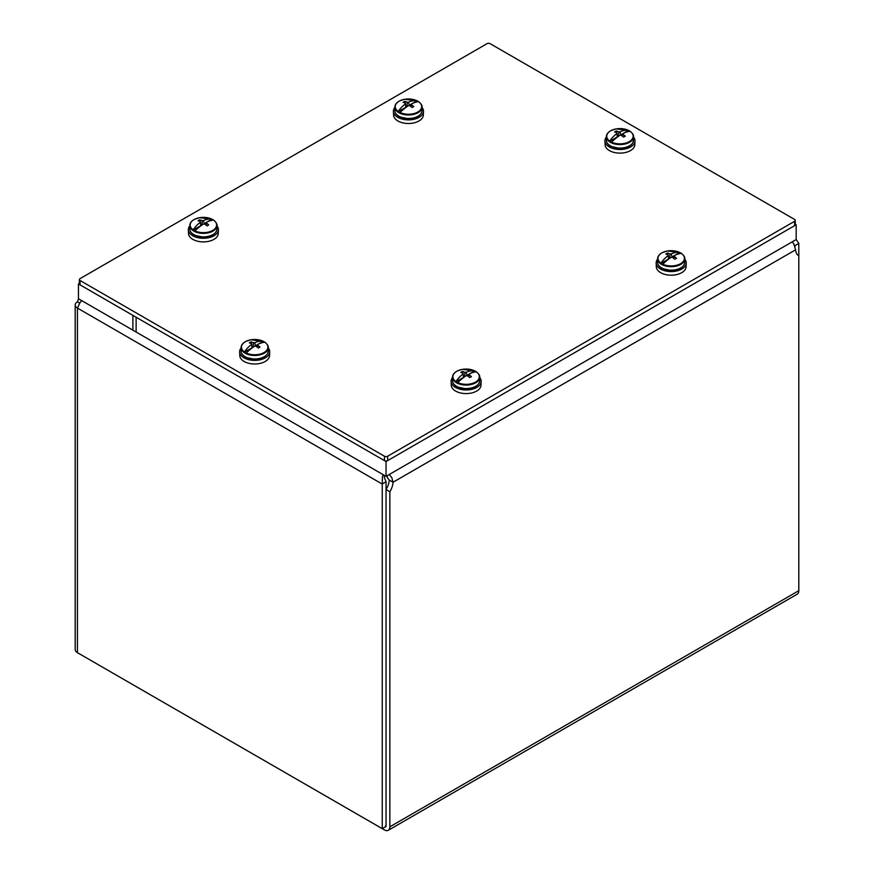 <?xml version="1.0" encoding="UTF-8"?>
<svg xmlns="http://www.w3.org/2000/svg" width="874" height="874" viewBox="0 0 874 874"><rect width="100%" height="100%" fill="white"/><g stroke="black" fill="none" stroke-linecap="round" stroke-linejoin="round"><path stroke-width="1.31" d="M384.309 476.527L384.309 475.336M384.309 477.182L386.046 481.836L382.255 483.89L382.43 476.854L383.216 474.702M795.253 224.203L796.181 224.749L796.181 239.552L798.803 243.398L795.001 245.725L794.302 244.884M798.049 255.197L798.803 255.634L798.803 243.584A7.626 4.403 120 0 0 798.803 243.398M386.046 481.836A2.261 1.311 120 0 0 386.046 481.891L386.046 826.465L382.255 828.661L77.436 652.67A7.626 4.403 180 0 1 75.197 649.557L75.197 304.971A7.626 4.403 180 0 1 77.436 301.858L78.616 298.842M382.255 483.89A7.626 4.403 120 0 0 382.255 484.076L382.255 828.661M382.255 484.076L77.436 308.096L80.113 302.426L81.85 300.711M79.589 303.103L77.436 301.858M77.436 652.67L77.436 308.096A7.626 4.403 180 0 1 75.197 304.971M795.001 246.632L795.001 245.78M387.335 476.898L387.335 475.598M389.236 480.044L393.038 482.24A13.591 7.844 -60 0 1 389.848 491.745L386.046 489.549A13.591 7.844 120 0 0 389.236 480.044L387.302 477.543L387.379 475.565M389.269 474.484L391.858 477.761L393.038 482.24L795.613 249.811L793.734 243.824L792.292 241.792M79.621 653.938L384.451 829.918A7.626 4.403 -120 0 0 388.264 830.3A7.626 4.403 -120 0 0 389.848 826.804L798.803 590.693L798.803 255.634A13.591 7.844 -60 0 1 798.41 255.437A13.591 7.844 -60 0 1 795.613 249.811M386.046 489.549L386.046 824.619A2.261 1.311 60 0 1 385.576 825.657M389.848 826.804L389.848 491.745M798.803 590.693A7.626 4.403 60 0 1 797.219 594.189L388.264 830.3M80.047 280.488A2.261 1.311 180 0 1 79.381 279.56A2.261 1.311 180 0 1 80.047 278.642L486.982 43.7A2.261 1.311 180 0 1 490.183 43.7L794.586 219.44A2.261 1.311 180 0 1 795.253 220.368A2.261 1.311 180 0 1 794.586 221.297L387.652 456.228A2.261 1.311 180 0 1 384.451 456.228L80.047 280.488L80.047 284.869A2.261 1.311 0 0 1 79.381 283.941L79.381 279.56M384.451 456.228L384.451 460.609L80.047 284.869M794.586 221.297L794.586 225.678A2.261 1.311 0 0 0 795.253 224.749L795.253 220.368M794.586 225.678L387.652 460.609L387.652 456.228M384.451 460.609A2.261 1.311 0 0 0 387.652 460.609M796.181 239.552L386.046 476.341L132.892 330.175L132.892 315.383L386.046 461.538L796.181 224.749M386.046 476.341L386.046 461.538M78.452 283.941L78.452 298.744L136.125 332.044L136.125 317.24L78.452 283.941L79.381 283.405M452.535 377.579A15.044 8.685 0 0 0 451.093 381.512L451.246 385.205A14.891 8.598 0 0 0 455.605 391.071A14.891 8.598 0 0 0 471.654 392.972A14.891 8.598 0 0 0 481.006 385.205L481.17 381.512A15.044 8.685 0 0 0 479.728 377.579M451.093 381.512A15.044 8.685 0 0 0 455.496 387.433A15.044 8.685 0 0 0 471.709 389.356A15.044 8.685 0 0 0 481.17 381.512M475.478 382.091A13.219 7.637 180 0 1 457.714 382.583L457.506 382.812A13.449 7.768 180 0 1 455.813 381.829L455.933 381.556A13.219 7.637 180 0 1 456.774 371.297A13.219 7.637 180 0 1 474.549 370.816L474.746 370.893A13.449 7.768 180 0 1 476.45 371.876L476.319 371.832A13.219 7.637 180 0 1 475.478 382.091M469.076 374.17L467.087 375.317L466.071 372.324A26.733 18.9 105 0 1 474.549 370.816L470.234 373.504M453.945 373.733A13.591 7.844 0 0 0 452.535 377.218A13.591 7.844 0 0 0 456.512 382.768A13.591 7.844 0 0 0 475.74 382.768A13.591 7.844 0 0 0 479.728 377.218C480.034 375.798 478.941 374.017 476.428 371.865L476.319 371.832A26.733 10.914 -48.4 0 0 469.087 374.061L468.715 376.77M466.071 372.324A27.181 23.478 180 0 0 464.946 372.346A27.17 16.988 -115.5 0 0 462.488 371.45A27.181 19.217 105 0 0 460.784 372.433A27.17 14.257 55.8 0 1 463.176 373.362A27.181 1.366 85.9 0 0 463.165 373.996L463.471 377.404L455.813 381.829M463.165 373.996A26.733 18.9 105 0 0 455.933 381.556M463.471 377.404L461.8 378.923M457.714 382.583A26.733 10.914 -48.4 0 1 466.181 375.733A27.181 20.747 0 0 1 467.317 375.754A27.17 14.257 55.8 0 1 469.775 377.612A27.181 11.1 -48.4 0 1 471.468 376.639A27.17 16.988 -115.5 0 0 469.087 374.738A27.181 1.366 -85.9 0 0 469.087 374.061M469.087 374.738L468.857 376.891M469.043 374.4L467.087 375.317M464.946 372.346L464.76 376.683M467.437 375.317L467.459 375.864M462.488 371.45L462.717 373.154M463.176 373.362L463.624 377.502M189.789 225.885A15.044 8.685 0 0 0 188.347 229.818L188.5 233.511A14.891 8.598 0 0 0 192.859 239.378A14.891 8.598 0 0 0 208.908 241.279A14.891 8.598 0 0 0 218.271 233.511L218.424 229.818A15.044 8.685 0 0 0 216.981 225.885M188.347 229.818A15.044 8.685 0 0 0 192.75 235.74A15.044 8.685 0 0 0 208.973 237.662A15.044 8.685 0 0 0 218.424 229.818M212.732 230.397A13.219 7.637 180 0 1 194.968 230.889L194.771 231.118A13.449 7.768 180 0 1 193.067 230.135L193.187 229.862A13.219 7.637 180 0 1 194.039 219.603A13.219 7.637 180 0 1 211.803 219.123L212 219.199A13.449 7.768 180 0 1 213.704 220.182L213.584 220.139A13.219 7.637 180 0 1 212.732 230.397M206.33 222.477L204.341 223.624L203.325 220.63A26.733 18.9 105 0 1 211.803 219.123L207.488 221.81M191.198 222.04A13.591 7.844 0 0 0 189.789 225.525A13.591 7.844 0 0 0 193.777 231.075A13.591 7.844 0 0 0 212.994 231.075A13.591 7.844 0 0 0 216.981 225.525C217.287 224.105 216.195 222.324 213.682 220.172L213.584 220.139A26.733 10.914 -48.4 0 0 206.34 222.367L205.969 225.077M203.325 220.63A27.181 23.478 180 0 0 202.2 220.652A27.17 16.988 -115.5 0 0 199.742 219.756A27.181 19.217 105 0 0 198.048 220.74A27.17 14.257 55.8 0 1 200.43 221.668A27.181 1.366 85.9 0 0 200.43 222.302L200.725 225.71L193.067 230.135M200.43 222.302A26.733 18.9 105 0 0 193.187 229.862M200.725 225.71L199.053 227.229M194.968 230.889A26.733 10.914 -48.4 0 1 203.445 224.039A27.181 20.747 0 0 1 204.571 224.061A27.17 14.257 55.8 0 1 207.029 225.918A27.181 11.1 -48.4 0 1 208.722 224.946A27.17 16.988 -115.5 0 0 206.34 223.045A27.181 1.366 -85.9 0 0 206.34 222.367M206.34 223.045L206.122 225.197M206.297 222.706L204.341 223.624M202.2 220.652L202.014 224.989M204.691 223.624L204.713 224.17M199.742 219.756L199.971 221.461M200.43 221.668L200.878 225.809M657.598 259.185A15.044 8.685 0 0 0 656.156 263.118L656.319 266.81A14.891 8.598 0 0 0 660.668 272.677A14.891 8.598 0 0 0 676.727 274.578A14.891 8.598 0 0 0 686.079 266.81L686.232 263.118A15.044 8.685 0 0 0 684.79 259.185M656.156 263.118A15.044 8.685 0 0 0 660.558 269.039A15.044 8.685 0 0 0 676.782 270.962A15.044 8.685 0 0 0 686.232 263.118M680.551 263.697A13.219 7.637 180 0 1 662.776 264.188L662.579 264.418A13.449 7.768 180 0 1 660.875 263.435L661.006 263.161A13.219 7.637 180 0 1 661.847 252.903A13.219 7.637 180 0 1 679.611 252.422L679.819 252.499A13.449 7.768 180 0 1 681.512 253.482L681.392 253.438A13.219 7.637 180 0 1 680.551 263.697M674.138 255.776L672.15 256.923L671.145 253.93A26.733 18.9 105 0 1 679.611 252.422L675.296 255.11M659.007 255.339A13.591 7.844 0 0 0 657.598 258.824A13.591 7.844 0 0 0 661.585 264.374A13.591 7.844 0 0 0 680.813 264.374A13.591 7.844 0 0 0 684.79 258.824C685.107 257.404 684.003 255.612 681.501 253.471L681.392 253.438A26.733 10.914 -48.4 0 0 674.16 255.667L673.778 258.376M671.145 253.93A27.181 23.478 180 0 0 670.008 253.952A27.17 16.988 -115.5 0 0 667.55 253.056A27.181 19.217 105 0 0 665.857 254.039A27.17 14.257 55.8 0 1 668.239 254.968A27.181 1.366 85.9 0 0 668.239 255.601L668.544 259.01L660.875 263.435M668.239 255.601A26.733 18.9 105 0 0 661.006 263.161M668.544 259.01L666.873 260.528M662.776 264.188A26.733 10.914 -48.4 0 1 671.254 257.338A27.181 20.747 0 0 1 672.379 257.36A27.17 14.257 55.8 0 1 674.837 259.217A27.181 11.1 -48.4 0 1 676.542 258.245A27.17 16.988 -115.5 0 0 674.149 256.333A27.181 1.366 -85.9 0 0 674.16 255.667M674.149 256.333L673.93 258.496M674.105 256.006L672.15 256.923M670.008 253.952L669.834 258.289M667.55 253.056L667.78 254.76M668.239 254.968L668.697 259.108M394.862 107.491A15.044 8.685 0 0 0 393.409 111.424L393.573 115.117A14.891 8.598 0 0 0 397.932 120.983A14.891 8.598 0 0 0 413.981 122.884A14.891 8.598 0 0 0 423.333 115.117L423.497 111.424A15.044 8.685 0 0 0 422.044 107.491M393.409 111.424A15.044 8.685 0 0 0 397.812 117.345A15.044 8.685 0 0 0 414.036 119.268A15.044 8.685 0 0 0 423.497 111.424M417.805 112.003A13.219 7.637 180 0 1 400.03 112.495L399.833 112.724A13.449 7.768 180 0 1 398.129 111.741L398.26 111.468A13.219 7.637 180 0 1 399.101 101.209A13.219 7.637 180 0 1 416.876 100.729L417.073 100.805A13.449 7.768 180 0 1 418.777 101.788L418.646 101.745A13.219 7.637 180 0 1 417.805 112.003M411.392 104.082L409.403 105.23L408.398 102.236A26.733 18.9 105 0 1 416.876 100.729L412.561 103.416M396.261 103.645A13.591 7.844 0 0 0 394.862 107.131A13.591 7.844 0 0 0 398.839 112.68A13.591 7.844 0 0 0 418.067 112.68A13.591 7.844 0 0 0 422.044 107.131C422.361 105.71 421.257 103.919 418.755 101.777L418.646 101.745A26.733 10.914 -48.4 0 0 411.414 103.973L411.031 106.683M408.398 102.236A27.181 23.478 180 0 0 407.262 102.258A27.17 16.988 -115.5 0 0 404.815 101.362A27.181 19.217 105 0 0 403.111 102.345A27.17 14.257 55.8 0 1 405.492 103.274A27.181 1.366 85.9 0 0 405.492 103.908L405.798 107.316L398.129 111.741M405.492 103.908A26.733 18.9 105 0 0 398.26 111.468M405.798 107.316L404.127 108.835M400.03 112.495A26.733 10.914 -48.4 0 1 408.508 105.645A27.181 20.747 0 0 1 409.644 105.667A27.17 14.257 55.8 0 1 412.091 107.524A27.181 11.1 -48.4 0 1 413.795 106.552A27.17 16.988 -115.5 0 0 411.414 104.651A27.181 1.366 -85.9 0 0 411.414 103.973M411.414 104.651L411.184 106.803M411.37 104.312L409.403 105.23M407.262 102.258L407.087 106.595M404.815 101.362L405.033 103.066M405.492 103.274L405.951 107.415M606.359 137.098A15.044 8.685 0 0 0 604.917 141.031L605.07 144.734A14.891 8.598 0 0 0 609.429 150.601A14.891 8.598 0 0 0 625.478 152.502A14.891 8.598 0 0 0 634.841 144.734L634.994 141.031A15.044 8.685 0 0 0 633.552 137.098M604.917 141.031A15.044 8.685 0 0 0 609.32 146.963A15.044 8.685 0 0 0 625.544 148.886A15.044 8.685 0 0 0 634.994 141.031M629.302 141.621A13.219 7.637 180 0 1 611.538 142.112L611.341 142.342A13.449 7.768 180 0 1 609.637 141.359L609.757 141.085A13.219 7.637 180 0 1 610.609 130.827A13.219 7.637 180 0 1 628.373 130.335L628.57 130.423A13.449 7.768 180 0 1 630.274 131.406L630.154 131.362A13.219 7.637 180 0 1 629.302 141.621M622.9 133.7L620.911 134.847L619.895 131.843A26.733 18.9 105 0 1 628.373 130.335L624.058 133.023M630.274 131.406L630.154 131.362A26.733 10.914 -48.4 0 0 622.911 133.58L622.539 136.3M619.895 131.843A27.181 23.478 180 0 0 618.77 131.865A27.17 16.988 -115.5 0 0 616.312 130.969A27.181 19.217 105 0 0 614.619 131.952A27.17 14.257 55.8 0 1 617 132.892A27.181 1.366 85.9 0 0 617 133.525L617.295 136.934L609.637 141.359M617 133.525A26.733 18.9 105 0 0 609.757 141.085M617.295 136.934L615.624 138.442M611.538 142.112A26.733 10.914 -48.4 0 1 620.016 135.262A27.181 20.747 0 0 1 621.141 135.284A27.17 14.257 55.8 0 1 623.599 137.142A27.181 11.1 -48.4 0 1 625.292 136.158A27.17 16.988 -115.5 0 0 622.911 134.257A27.181 1.366 -85.9 0 0 622.911 133.58M622.911 134.257L622.692 136.41M622.867 133.919L620.911 134.847M618.77 131.865L618.584 136.213M616.312 130.969L616.541 132.684M617 132.892L617.448 137.032M241.082 347.994A15.044 8.685 0 0 0 239.64 351.927L239.793 355.62A14.891 8.598 0 0 0 244.152 361.486A14.891 8.598 0 0 0 260.201 363.387A14.891 8.598 0 0 0 269.563 355.62L269.716 351.927A15.044 8.685 0 0 0 268.274 347.994M239.64 351.927A15.044 8.685 0 0 0 244.043 357.848A15.044 8.685 0 0 0 260.266 359.782A15.044 8.685 0 0 0 269.716 351.927M264.024 352.517A13.219 7.637 180 0 1 246.26 352.998L246.064 353.227A13.449 7.768 180 0 1 244.359 352.244L244.48 351.971A13.219 7.637 180 0 1 245.332 341.712A13.219 7.637 180 0 1 263.096 341.231L263.293 341.319A13.449 7.768 180 0 1 264.997 342.291L264.877 342.258A13.219 7.637 180 0 1 264.024 352.517M257.622 344.585L255.634 345.743L254.618 342.739A26.733 18.9 105 0 1 263.096 341.231L258.78 343.919M242.491 344.159A13.591 7.844 0 0 0 241.082 347.633A13.591 7.844 0 0 0 245.07 353.183A13.591 7.844 0 0 0 264.287 353.183A13.591 7.844 0 0 0 268.274 347.633C268.58 346.213 267.488 344.432 264.975 342.28L264.877 342.258A26.733 10.914 -48.4 0 0 257.633 344.476L257.262 347.186M254.618 342.739A27.181 23.478 180 0 0 253.493 342.761A27.17 16.988 -115.5 0 0 251.035 341.865A27.181 19.217 105 0 0 249.341 342.848A27.17 14.257 55.8 0 1 251.723 343.777A27.181 1.366 85.9 0 0 251.723 344.411L252.018 347.819L244.359 352.244M251.723 344.411A26.733 18.9 105 0 0 244.48 351.971M252.018 347.819L250.346 349.338M246.26 352.998A26.733 10.914 -48.4 0 1 254.738 346.148A27.181 20.747 0 0 1 255.863 346.17A27.17 14.257 55.8 0 1 258.322 348.038A27.181 11.1 -48.4 0 1 260.015 347.054A27.17 16.988 -115.5 0 0 257.633 345.154A27.181 1.366 -85.9 0 0 257.633 344.476M257.633 345.154L257.415 347.306M257.59 344.815L255.634 345.743M253.493 342.761L253.307 347.098M251.035 341.865L251.264 343.569M251.723 343.777L252.171 347.918M479.728 380.703A13.591 7.844 180 0 1 475.74 386.253A13.591 7.844 180 0 1 456.512 386.253A13.591 7.844 180 0 1 452.535 380.703C452.634 383.282 454.272 385.379 457.452 387.007L466.05 388.854C474.331 388.449 478.886 385.729 479.728 380.703L479.728 377.218A13.591 7.844 0 0 0 478.318 373.733M456.774 386.406A12.87 7.429 0 0 0 475.227 386.548M216.981 229.01A13.591 7.844 180 0 1 212.994 234.56A13.591 7.844 180 0 1 193.777 234.56A13.591 7.844 180 0 1 189.789 229.01C189.887 231.588 191.526 233.686 194.705 235.314L203.314 237.16C211.584 236.756 216.151 234.035 216.981 229.01L216.981 225.525A13.591 7.844 0 0 0 215.572 222.04M194.039 234.713A12.87 7.429 0 0 0 212.48 234.855M684.79 262.309A13.591 7.844 180 0 1 680.813 267.859A13.591 7.844 180 0 1 661.585 267.859A13.591 7.844 180 0 1 657.598 262.309C657.696 264.888 659.335 266.985 662.525 268.613L671.123 270.459C679.404 270.055 683.96 267.335 684.79 262.309L684.79 258.824A13.591 7.844 0 0 0 683.381 255.339M661.847 268.001A12.87 7.429 0 0 0 680.3 268.154M422.044 110.616A13.591 7.844 180 0 1 418.067 116.166A13.591 7.844 180 0 1 398.839 116.166A13.591 7.844 180 0 1 394.862 110.616C394.95 113.194 396.599 115.292 399.779 116.919L408.377 118.766C416.658 118.361 421.213 115.641 422.044 110.616L422.044 107.131A13.591 7.844 0 0 0 420.645 103.645M399.101 116.308A12.87 7.429 0 0 0 417.553 116.46M607.769 133.263A13.591 7.844 0 0 0 606.359 136.737A13.591 7.844 0 0 0 610.347 142.287A13.591 7.844 0 0 0 629.564 142.287A13.591 7.844 0 0 0 633.552 136.737A13.591 7.844 0 0 0 632.142 133.263M606.359 140.233C606.458 142.812 608.096 144.909 611.276 146.526L619.885 148.383C628.155 147.968 632.721 145.248 633.552 140.233A13.591 7.844 180 0 1 629.564 145.783A13.591 7.844 180 0 1 610.347 145.783A13.591 7.844 180 0 1 606.359 140.233L606.359 136.737C606.458 134.159 608.096 132.061 611.276 130.434L616.214 128.893L628.493 130.368M610.609 145.925A12.87 7.429 0 0 0 629.051 146.078M268.274 351.119A13.591 7.844 180 0 1 264.287 356.668A13.591 7.844 180 0 1 245.07 356.668A13.591 7.844 180 0 1 241.082 351.119C241.18 353.697 242.819 355.794 245.998 357.422L254.607 359.28C262.877 358.864 267.444 356.144 268.274 351.119L268.274 347.633A13.591 7.844 0 0 0 266.865 344.159M245.332 356.821A12.87 7.429 0 0 0 263.773 356.963M452.535 380.703L452.535 377.218C452.634 374.64 454.272 372.532 457.452 370.915L462.379 369.374L474.669 370.849M189.789 229.01L189.789 225.525C189.887 222.946 191.526 220.838 194.705 219.221L199.643 217.681L211.923 219.155M657.598 262.309L657.598 258.824C657.696 256.246 659.335 254.137 662.525 252.52L667.452 250.98L679.732 252.455M394.862 110.616L394.862 107.131C394.95 104.552 396.599 102.444 399.779 100.827L404.706 99.286L416.996 100.761M633.552 140.233L633.552 136.737C633.858 135.317 632.765 133.536 630.252 131.384M241.082 351.119L241.082 347.633C241.18 345.055 242.819 342.947 245.998 341.33L250.936 339.789L263.216 341.264"/></g></svg>
